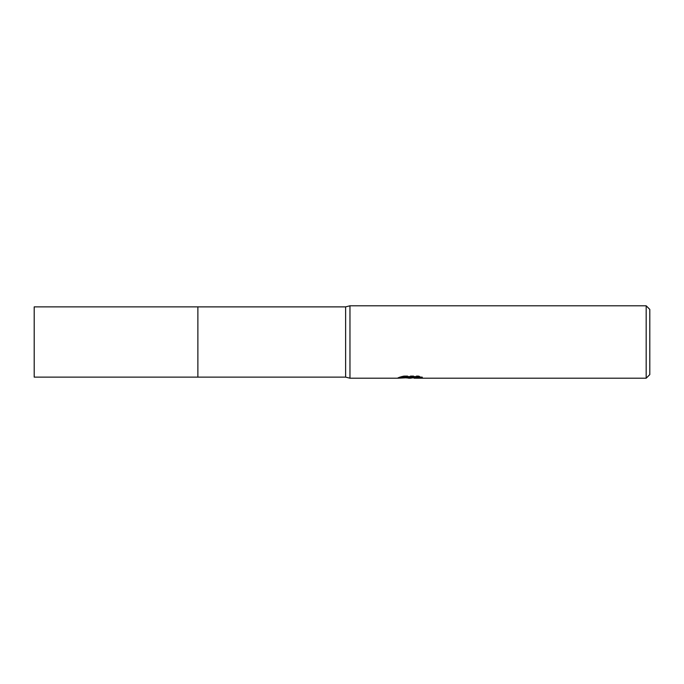 <?xml version="1.0" encoding="UTF-8"?>
<svg xmlns="http://www.w3.org/2000/svg" width="684" height="684" viewBox="0 0 684 684"><rect width="100%" height="100%" fill="white"/><g stroke="black" fill="none" stroke-linecap="round" stroke-linejoin="round"><path stroke-width="0.51" stroke-dasharray="3.42 2.56" d="M406.108 377.859L403.303 376.576L403.303 375.815L408.604 377.491L419.839 376.499L419.839 377.2L414.153 377.491M419.839 377.2L419.839 377.927L419.839 377.243L414.017 377.645M414.153 378.209L419.839 377.927M419.224 376.79L422.387 376.901L418.249 375.815L403.962 375.815L403.962 376.576M418.249 375.815L418.249 376.576M422.387 376.901L422.387 377.636M419.839 376.499L419.839 377.243M403.962 375.815L400.191 376.781L402.996 376.781M411.768 376.781L398.25 377.414L408.604 377.491M399.003 377.158L403.782 375.704M400.191 376.781L400.191 377.525M398.25 377.414L398.25 378.132M403.782 376.474L399.003 377.893M397.994 378.209L397.994 377.491M649.8 309.407L649.8 374.593M646.175 305.791L646.175 378.209M349.969 305.791L349.969 378.209M345.625 306.877L345.625 377.123M197.881 306.877L197.881 377.132M34.2 306.877L34.2 377.123M410.246 378.192L410.246 377.465M410.323 377.491L411.768 377.491"/><path stroke-width="1.03" d="M402.996 376.781L411.768 376.781L411.768 377.525L398.002 378.209L349.969 378.209L345.625 377.123L197.881 377.132L197.881 306.877L345.625 306.877L349.969 305.791L646.175 305.791L649.8 309.407L649.8 374.593L646.175 378.209L414.153 378.209L414.017 377.465L419.224 376.79M197.881 377.132L197.881 306.868L197.881 377.132L34.2 377.123L34.2 306.877L197.881 306.868M345.625 377.123L345.625 306.877M349.969 378.209L349.969 305.791M414.017 377.645L410.323 378.209L406.108 377.859M410.323 378.209L408.604 378.209M646.175 378.209L646.175 305.791M411.768 377.525L400.191 377.525L403.962 376.576L418.249 376.576L422.387 377.636L414.017 378.192M411.768 377.491L414.017 377.491"/></g></svg>
